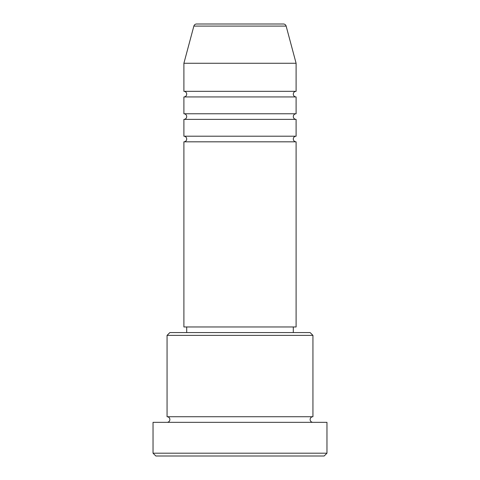 <?xml version="1.0" encoding="UTF-8"?>
<svg xmlns="http://www.w3.org/2000/svg" width="480" height="480" viewBox="0 0 480 480"><rect width="100%" height="100%" fill="white"/><g stroke="black" fill="none" stroke-linecap="round" stroke-linejoin="round"><path stroke-width="0.72" d="M283.428 24L196.572 24L283.428 24A2.808 2.808 0 0 1 286.14 26.082L296.106 63.27L183.894 63.27L183.894 91.326A2.808 2.808 0 0 1 186.702 94.128A2.808 2.808 0 0 1 183.894 96.936L183.894 113.766A2.808 2.808 0 0 1 186.702 116.574A2.808 2.808 0 0 1 183.894 119.376L183.894 136.206A2.808 2.808 0 0 1 186.702 139.014A2.808 2.808 0 0 1 183.894 141.816L183.894 326.964L296.106 326.964L296.106 141.816L183.894 141.816M196.572 24A2.808 2.808 0 0 0 193.86 26.082L183.894 63.27M296.106 63.27L296.106 91.326A2.808 2.808 0 0 0 293.298 94.128A2.808 2.808 0 0 0 296.106 96.936L296.106 113.766A2.808 2.808 0 0 0 293.298 116.574A2.808 2.808 0 0 0 296.106 119.376L296.106 136.206A2.808 2.808 0 0 0 293.298 139.014A2.808 2.808 0 0 0 296.106 141.816M167.064 335.376L169.872 332.574L310.128 332.574L312.936 335.376L167.064 335.376L167.064 416.73A2.808 2.808 0 0 1 169.872 419.532A2.808 2.808 0 0 1 167.064 422.34M324.156 456L155.844 456L153.036 453.192L326.964 453.192L324.156 456M312.936 335.376L312.936 416.73A2.808 2.808 0 0 0 310.128 419.532A2.808 2.808 0 0 0 312.936 422.34M296.106 119.376L183.894 119.376M296.106 136.206L183.894 136.206M186.702 326.964L186.702 332.574M293.298 326.964L293.298 332.574M312.936 416.73L167.064 416.73M326.964 453.192L326.964 422.34L153.036 422.34L153.036 453.192M296.106 91.326L183.894 91.326M296.106 96.936L183.894 96.936M296.106 113.766L183.894 113.766M286.14 26.082L193.86 26.082"/></g></svg>
